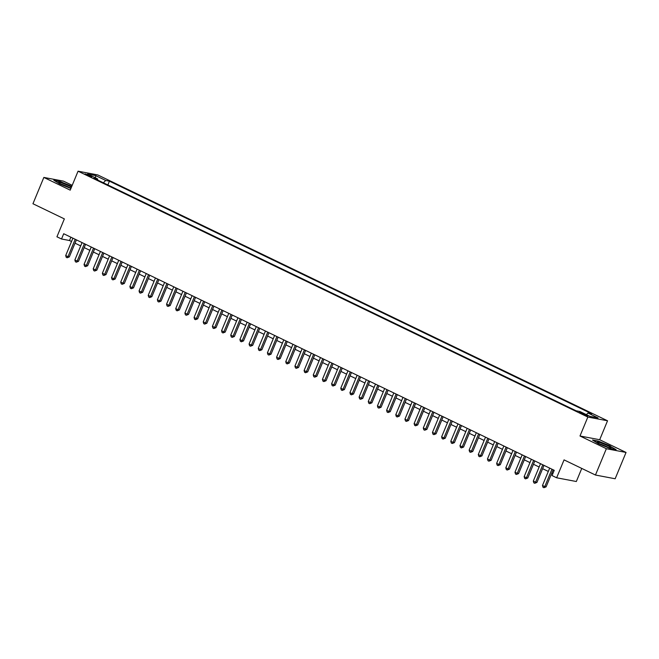 <?xml version="1.0" encoding="UTF-8"?>
<svg xmlns="http://www.w3.org/2000/svg" width="659" height="659" viewBox="0 0 659 659"><rect width="100%" height="100%" fill="white"/><g stroke="black" fill="none" stroke-linecap="round" stroke-linejoin="round"><path stroke-width="0.99" d="M86.724 174.981L91.823 176.711L90.135 175.623L85.044 173.902L86.724 174.981M72.202 185.336L63.544 181.159L43.848 177.428L32.95 203.746L64.351 218.895L56.938 236.795L61.526 239.003L69.508 240.519L71.526 241.491M607.54 420.78L97.754 174.923L78.059 171.192L587.844 417.048L607.54 420.78L599.69 439.726L579.994 435.994L606.354 448.713L626.05 452.445L599.69 439.726M626.05 452.445L615.152 478.764L595.456 475.032L564.055 459.883L556.641 477.783L576.328 481.515L581.757 468.425M606.354 448.713L595.456 475.032M556.641 477.783L552.053 475.576L554.235 470.312L63.701 233.739L61.526 239.003M586.205 414.882L579.253 412.237L582.902 414.256L587.836 415.928L586.205 414.882L585.942 415.516M97.713 180.064L97.614 178.927L93.891 178.218L576.172 410.804L579.895 411.513L589.978 416.381L598.067 417.913L587.985 413.045L591.708 413.753L109.435 181.167L105.704 180.459L103.348 182.782M97.614 178.927L87.532 174.058L95.621 175.591L105.704 180.459M579.994 435.994L587.844 417.048M43.848 177.428L70.216 190.146L78.059 171.192M75.019 243.171L80.703 245.914M84.187 247.595L89.871 250.338M93.356 252.018L99.039 254.761M102.524 256.442L108.208 259.176M111.692 260.865L117.376 263.6M120.861 265.28L126.544 268.024M130.029 269.704L135.713 272.447M139.197 274.128L144.881 276.871M148.366 278.551L154.049 281.286M157.534 282.975L163.218 285.709M166.702 287.39L172.386 290.133M175.879 291.813L181.554 294.557M185.047 296.237L190.723 298.972M194.216 300.661L199.891 303.395M203.384 305.084L209.06 307.819M212.552 309.499L218.228 312.242M221.721 313.923L227.396 316.666M230.889 318.346L236.565 321.081M240.057 322.77L245.741 325.505M249.226 327.185L254.909 329.928M258.394 331.609L264.078 334.352M267.562 336.032L273.246 338.775M276.731 340.456L282.414 343.191M285.899 344.879L291.583 347.614M295.067 349.295L300.751 352.038M304.236 353.718L309.919 356.461M313.404 358.142L319.088 360.885M322.572 362.565L328.256 365.3M331.741 366.989L337.424 369.724M340.917 371.404L346.593 374.147M350.086 375.828L355.761 378.571M359.254 380.251L364.929 382.994M368.422 384.675L374.098 387.41M377.591 389.098L383.266 391.833M386.759 393.514L392.434 396.257M395.927 397.937L401.603 400.68M405.096 402.361L410.771 405.104M414.264 406.784L419.948 409.519M423.432 411.208L429.116 413.943M432.601 415.623L438.284 418.366M441.769 420.047L447.453 422.79M450.937 424.47L456.621 427.213M460.106 428.894L465.789 431.629M469.274 433.317L474.958 436.052M478.442 437.733L484.126 440.476M487.611 442.156L493.294 444.899M496.779 446.58L502.463 449.323M505.955 451.003L511.631 453.738M515.124 455.427L520.799 458.162M524.292 459.842L529.968 462.585M533.461 464.266L539.136 467.009M542.629 468.689L548.304 471.424M551.797 473.113L552.86 473.623M70.884 237.199L69.508 240.519M586.37 414.635L587.985 413.045M107.862 184.957L109.435 181.167M95.621 175.591L95.539 177.922M610.218 445.954L598.405 441.126L592.474 439.998L598.356 443.705L610.168 448.532L616.099 449.66L610.102 446.225M71.798 186.324L59.738 181.34L53.807 180.212L59.689 183.919L70.892 188.499M551.97 469.216L544.779 486.597L542.481 485.485L549.68 468.112M553.173 469.793L546.105 486.844L544.779 486.597L543.922 487.709L543 487.265L542.481 485.485M546.105 486.844L543.922 487.709M600.736 444.38A7.455 0.807 22.5 0 0 610.901 447.98A7.455 0.807 22.5 0 0 607.656 445.69A7.455 0.807 22.5 0 0 600.333 442.733A7.455 0.807 22.5 0 0 597.375 442.378A7.455 0.807 22.5 0 0 600.736 444.38M608.01 447.321A5.643 0.61 22.5 0 0 606.42 446.497A5.643 0.61 22.5 0 0 599.888 443.96M593.166 440.443L598.496 441.448L609.946 446.127L615.308 449.504M71.427 187.214A7.455 0.807 22.5 0 0 62.103 183.095A7.455 0.807 22.5 0 0 58.709 182.592A7.455 0.807 22.5 0 0 68.964 187.42A7.455 0.807 22.5 0 0 71.081 188.037M69.343 187.543A5.643 0.61 22.5 0 0 62.539 184.578A5.643 0.61 22.5 0 0 61.221 184.174M54.499 180.657L59.829 181.662L71.683 186.596M542.802 464.793L535.602 482.174L533.312 481.07L540.512 463.689M543.996 465.369L536.937 482.421L535.602 482.174L534.754 483.286L533.831 482.841L533.312 481.07M536.937 482.421L534.754 483.286M533.633 460.377L526.434 477.75L524.144 476.646L531.343 459.265M534.828 460.954L527.768 478.006L526.434 477.75L525.585 478.862L524.663 478.418L524.144 476.646M527.768 478.006L525.585 478.862M524.465 455.954L517.266 473.327L514.976 472.223L522.175 454.85M525.66 456.53L518.6 473.582L517.266 473.327L516.417 474.439L515.495 474.002L514.976 472.223M518.6 473.582L516.417 474.439M515.297 451.53L508.097 468.903L505.807 467.799L513.007 450.426M516.491 452.107L509.432 469.159L508.097 468.903L507.241 470.024L506.326 469.579L505.807 467.799M509.432 469.159L507.241 470.024M506.128 447.107L498.929 464.488L496.639 463.384L503.838 446.003M507.323 447.683L500.263 464.735L498.929 464.488L498.072 465.6L497.158 465.155L496.639 463.384M500.263 464.735L498.072 465.6M496.96 442.683L489.761 460.064L487.471 458.961L494.67 441.579M498.155 443.26L491.095 460.32L489.761 460.064L488.904 461.176L487.989 460.732L487.471 458.961M491.095 460.32L488.904 461.176M487.792 438.268L480.592 455.641L478.302 454.537L485.502 437.156M488.986 438.845L481.927 455.896L480.592 455.641L479.736 456.753L478.821 456.316L478.302 454.537M481.927 455.896L479.736 456.753M478.623 433.844L471.424 451.217L469.134 450.113L476.333 432.741M479.818 434.421L472.758 451.473L471.424 451.217L470.567 452.329L469.653 451.893L469.134 450.113M472.758 451.473L470.567 452.329M469.455 429.421L462.256 446.802L459.966 445.69L467.165 428.317M470.65 429.998L463.59 447.049L462.256 446.802L461.399 447.914L460.484 447.469L459.966 445.69M463.59 447.049L461.399 447.914M460.287 424.997L453.087 442.378L450.797 441.275L457.997 423.894M461.481 425.574L454.422 442.626L453.087 442.378L452.231 443.491L451.316 443.046L450.797 441.275M454.422 442.626L452.231 443.491M451.118 420.574L443.919 437.955L441.629 436.851L448.82 419.47M452.313 421.15L445.245 438.21L443.919 437.955L443.062 439.067L442.148 438.622L441.629 436.851M445.245 438.21L443.062 439.067M441.95 416.159L434.751 433.531L432.461 432.428L439.652 415.046M443.145 416.735L436.077 433.787L434.751 433.531L433.894 434.643L432.979 434.207L432.461 432.428M436.077 433.787L433.894 434.643M432.782 411.735L425.582 429.108L423.292 428.004L430.484 410.631M433.976 412.312L426.908 429.363L425.582 429.108L424.726 430.22L423.811 429.783L423.292 428.004M426.908 429.363L424.726 430.22M423.613 407.311L416.414 424.693L414.116 423.58L421.315 406.208M424.808 407.888L417.74 424.94L416.414 424.693L415.557 425.805L414.643 425.36L414.116 423.58M417.74 424.94L415.557 425.805M414.445 402.888L407.246 420.269L404.947 419.165L412.147 401.784M415.64 403.465L408.572 420.516L407.246 420.269L406.389 421.381L405.474 420.936L404.947 419.165M408.572 420.516L406.389 421.381M405.269 398.464L398.077 415.845L395.779 414.742L402.978 397.361M406.471 399.041L399.403 416.101L398.077 415.845L397.22 416.958L396.306 416.513L395.779 414.742M399.403 416.101L397.22 416.958M396.1 394.049L388.909 411.422L386.611 410.318L393.81 392.937M397.303 394.626L390.235 411.677L388.909 411.422L388.052 412.534L387.13 412.097L386.611 410.318M390.235 411.677L388.052 412.534M386.932 389.626L379.741 406.998L377.442 405.895L384.642 388.522M388.135 390.202L381.067 407.254L379.741 406.998L378.884 408.11L377.961 407.674L377.442 405.895M381.067 407.254L378.884 408.11M377.764 385.202L370.564 402.583L368.274 401.471L375.473 384.098M378.958 385.779L371.898 402.83L370.564 402.583L369.715 403.695L368.793 403.25L368.274 401.471M371.898 402.83L369.715 403.695M368.595 380.778L361.396 398.16L359.106 397.056L366.305 379.675M369.79 381.355L362.73 398.407L361.396 398.16L360.547 399.272L359.625 398.827L359.106 397.056M362.73 398.407L360.547 399.272M359.427 376.355L352.227 393.736L349.937 392.632L357.137 375.251M360.621 376.932L353.562 393.991L352.227 393.736L351.379 394.848L350.456 394.403L349.937 392.632M353.562 393.991L351.379 394.848M350.258 371.94L343.059 389.312L340.769 388.209L347.968 370.828M351.453 372.516L344.393 389.568L343.059 389.312L342.202 390.425L341.288 389.988L340.769 388.209M344.393 389.568L342.202 390.425M341.09 367.516L333.891 384.889L331.601 383.785L338.8 366.412M342.285 368.093L335.225 385.144L333.891 384.889L333.034 386.001L332.12 385.564L331.601 383.785M335.225 385.144L333.034 386.001M331.922 363.093L324.722 380.474L322.432 379.362L329.632 361.989M333.116 363.669L326.057 380.721L324.722 380.474L323.866 381.586L322.951 381.141L322.432 379.362M326.057 380.721L323.866 381.586M322.753 358.669L315.554 376.05L313.264 374.946L320.463 357.565M323.948 359.246L316.888 376.297L315.554 376.05L314.697 377.162L313.783 376.717L313.264 374.946M316.888 376.297L314.697 377.162M313.585 354.245L306.386 371.627L304.096 370.523L311.295 353.142M314.78 354.822L307.72 371.882L306.386 371.627L305.529 372.739L304.615 372.294L304.096 370.523M307.72 371.882L305.529 372.739M304.417 349.83L297.217 367.203L294.927 366.099L302.127 348.718M305.611 350.407L298.552 367.458L297.217 367.203L296.361 368.315L295.446 367.879L294.927 366.099M298.552 367.458L296.361 368.315M295.248 345.407L288.049 362.779L285.759 361.676L292.958 344.303M296.443 345.983L289.383 363.035L288.049 362.779L287.192 363.892L286.278 363.455L285.759 361.676M289.383 363.035L287.192 363.892M286.08 340.983L278.881 358.364L276.591 357.252L283.782 339.879M287.275 341.56L280.207 358.611L278.881 358.364L278.024 359.476L277.109 359.031L276.591 357.252M280.207 358.611L278.024 359.476M276.912 336.56L269.712 353.941L267.422 352.837L274.614 335.456M278.106 337.136L271.038 354.188L269.712 353.941L268.856 355.053L267.941 354.608L267.422 352.837M271.038 354.188L268.856 355.053M267.743 332.136L260.544 349.517L258.254 348.413L265.445 331.032M268.938 332.721L261.87 349.772L260.544 349.517L259.687 350.629L258.773 350.184L258.254 348.413M261.87 349.772L259.687 350.629M258.575 327.721L251.376 345.094L249.086 343.99L256.277 326.609M259.77 328.297L252.702 345.349L251.376 345.094L250.519 346.206L249.604 345.769L249.086 343.99M252.702 345.349L250.519 346.206M249.407 323.297L242.207 340.67L239.909 339.566L247.109 322.193M250.601 323.874L243.533 340.925L242.207 340.67L241.351 341.79L240.436 341.346L239.909 339.566M243.533 340.925L241.351 341.79M240.23 318.874L233.039 336.255L230.741 335.143L237.94 317.77M241.433 319.45L234.365 336.502L233.039 336.255L232.182 337.367L231.268 336.922L230.741 335.143M234.365 336.502L232.182 337.367M231.062 314.45L223.871 331.831L221.572 330.727L228.772 313.346M232.265 315.027L225.197 332.078L223.871 331.831L223.014 332.943L222.091 332.498L221.572 330.727M225.197 332.078L223.014 332.943M221.894 310.035L214.702 327.408L212.404 326.304L219.604 308.923M223.096 310.611L216.028 327.663L214.702 327.408L213.846 328.52L212.923 328.075L212.404 326.304M216.028 327.663L213.846 328.52M212.725 305.611L205.526 322.984L203.236 321.88L210.435 304.507M213.928 306.188L206.86 323.239L205.526 322.984L204.677 324.096L203.755 323.66L203.236 321.88M206.86 323.239L204.677 324.096M203.557 301.188L196.357 318.561L194.067 317.457L201.267 300.084M204.751 301.764L197.692 318.816L196.357 318.561L195.509 319.681L194.586 319.236L194.067 317.457M197.692 318.816L195.509 319.681M194.389 296.764L187.189 314.145L184.899 313.033L192.098 295.66M195.583 297.341L188.523 314.392L187.189 314.145L186.34 315.257L185.418 314.813L184.899 313.033M188.523 314.392L186.34 315.257M185.22 292.341L178.021 309.722L175.731 308.618L182.93 291.237M186.415 292.917L179.355 309.969L178.021 309.722L177.164 310.834L176.25 310.389L175.731 308.618M179.355 309.969L177.164 310.834M176.052 287.925L168.852 305.298L166.562 304.194L173.762 286.813M177.246 288.502L170.187 305.554L168.852 305.298L167.996 306.41L167.081 305.965L166.562 304.194M170.187 305.554L167.996 306.41M166.884 283.502L159.684 300.875L157.394 299.771L164.593 282.398M168.078 284.078L161.018 301.13L159.684 300.875L158.827 301.987L157.913 301.55L157.394 299.771M161.018 301.13L158.827 301.987M157.715 279.078L150.516 296.451L148.226 295.347L155.425 277.974M158.91 279.655L151.85 296.707L150.516 296.451L149.659 297.571L148.745 297.127L148.226 295.347M151.85 296.707L149.659 297.571M148.547 274.655L141.347 292.036L139.057 290.924L146.257 273.551M149.741 275.231L142.682 292.283L141.347 292.036L140.491 293.148L139.576 292.703L139.057 290.924M142.682 292.283L140.491 293.148M139.378 270.231L132.179 287.612L129.889 286.508L137.088 269.127M140.573 270.808L133.513 287.868L132.179 287.612L131.322 288.724L130.408 288.28L129.889 286.508M133.513 287.868L131.322 288.724M130.21 265.816L123.011 283.189L120.721 282.085L127.92 264.704M131.405 266.393L124.345 283.444L123.011 283.189L122.154 284.301L121.24 283.856L120.721 282.085M124.345 283.444L122.154 284.301M121.042 261.392L113.842 278.765L111.552 277.661L118.744 260.289M122.236 261.969L115.168 279.021L113.842 278.765L112.986 279.877L112.071 279.441L111.552 277.661M115.168 279.021L112.986 279.877M111.873 256.969L104.674 274.35L102.384 273.238L109.575 255.865M113.068 257.545L106 274.597L104.674 274.35L103.817 275.462L102.903 275.017L102.384 273.238M106 274.597L103.817 275.462M102.705 252.545L95.506 269.926L93.216 268.823L100.407 251.441M103.9 253.122L96.832 270.174L95.506 269.926L94.649 271.038L93.735 270.594L93.216 268.823M96.832 270.174L94.649 271.038M93.537 248.122L86.337 265.503L84.047 264.399L91.239 247.018M94.731 248.698L87.663 265.758L86.337 265.503L85.481 266.615L84.566 266.17L84.047 264.399M87.663 265.758L85.481 266.615M84.368 243.706L77.169 261.079L74.871 259.976L82.07 242.594M85.563 244.283L78.495 261.335L77.169 261.079L76.312 262.191L75.398 261.755L74.871 259.976M78.495 261.335L76.312 262.191M75.192 239.283L68.001 256.656L65.702 255.552L72.902 238.179M76.395 239.86L69.327 256.911L68.001 256.656L67.144 257.768L66.23 257.331L65.702 255.552M69.327 256.911L67.144 257.768M583.858 414.692L584.187 413.91"/></g></svg>

